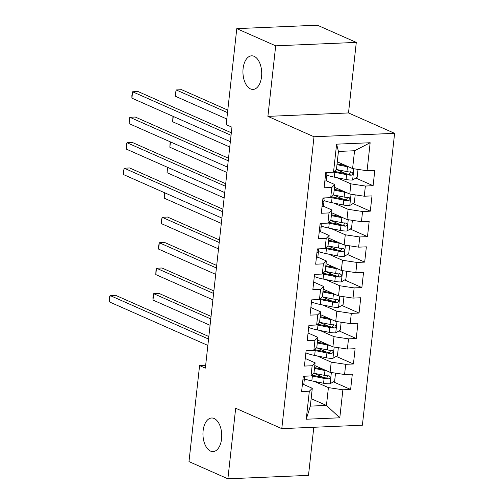 <?xml version="1.0" encoding="UTF-8"?>
<svg xmlns="http://www.w3.org/2000/svg" width="504" height="504" viewBox="0 0 504 504"><rect width="100%" height="100%" fill="white"/><g stroke="black" fill="none" stroke-linecap="round" stroke-linejoin="round"><path stroke-width="0.76" d="M250.532 88.931A16.815 9.374 87.6 0 1 242.947 70.774A16.815 9.374 87.6 0 1 251.616 55.831A16.815 9.374 87.6 0 1 254.129 56.328A16.815 9.374 87.6 0 1 261.708 74.485A16.815 9.374 87.6 0 1 253.046 89.422A16.815 9.374 87.6 0 1 250.532 88.931M210.546 451.099A16.815 9.374 87.6 0 1 202.967 432.942A16.815 9.374 87.6 0 1 211.63 417.999A16.815 9.374 87.6 0 1 214.143 418.496A16.815 9.374 87.6 0 1 221.728 436.653A16.815 9.374 87.6 0 1 213.06 451.597A16.815 9.374 87.6 0 1 210.546 451.099M356.296 42.399L275.688 45.826L267.901 116.374L348.503 112.946L356.296 42.399L317.388 25.2L236.786 28.627L226.183 124.645L231.947 127.191L205.349 368.128L199.584 365.583L188.987 461.601L227.89 478.8L308.492 475.373L313.803 427.272M348.503 112.946L394.613 133.333L362.395 425.206L281.786 428.633L314.011 136.76L394.613 133.333M311.138 398.677L326.441 405.436L339.791 417.803L342.884 389.787L350.62 389.46L352.309 374.176L344.572 374.504L345.7 364.316L353.43 363.989L355.118 348.705L347.382 349.039L348.51 338.852L356.24 338.518L357.928 323.24L350.198 323.568L351.32 313.381L359.056 313.053L360.744 297.769L353.008 298.097L354.136 287.91L361.866 287.582L363.554 272.299L355.818 272.632L356.945 262.439L364.675 262.112L366.364 246.834L358.634 247.162L359.755 236.974L367.492 236.647L369.18 221.363L361.444 221.691L362.565 211.504L370.301 211.176L371.99 195.892L364.253 196.22L365.381 186.033L373.111 185.705L374.8 170.421L367.07 170.755L352.592 168.575L354.558 150.746L338.436 151.433L336.47 169.262L333.516 172.179L336.609 144.163L370.163 142.739L367.07 170.755M339.791 417.803L306.243 419.227L309.336 391.211L312.285 388.294L303.603 384.457M333.516 172.179L325.786 172.507L324.097 187.79L331.834 187.463L330.706 197.65L322.976 197.977L321.287 213.261L329.017 212.927L327.896 223.114L320.16 223.448L318.471 238.726L326.208 238.398L325.08 248.585L317.35 248.913L315.661 264.197L323.398 263.869L322.27 274.056L314.54 274.384L312.852 289.668L320.582 289.34L319.46 299.527L311.724 299.855L310.042 315.132L317.772 314.805L316.651 324.992L308.914 325.319L307.226 340.603L314.962 340.276L313.834 350.463L306.104 350.79L304.416 366.074L312.146 365.746L311.025 375.934L303.288 376.261L301.606 391.545L309.336 391.211M336.88 177.66L350.904 183.859L349.776 194.046L334.48 187.28M365.381 186.033L350.904 183.859M364.253 196.22L349.776 194.046M336.609 144.163L338.436 151.433M334.07 203.125L348.088 209.324L346.966 219.511L331.67 212.751M362.565 211.504L348.088 209.324M361.444 221.691L346.966 219.511M331.834 187.463L334.782 184.54L326.101 180.703M334.782 184.54L333.654 194.727L330.706 197.65M331.254 228.596L345.278 234.795L344.156 244.982L328.854 238.222M359.755 236.974L345.278 234.795M358.634 247.162L344.156 244.982M329.017 212.927L331.972 210.011L323.284 206.174M331.972 210.011L330.844 220.198L327.896 223.114M328.444 254.066L342.468 260.266L341.34 270.453L326.044 263.687M356.945 262.439L342.468 260.266M355.818 272.632L341.34 270.453M326.208 238.398L329.156 235.481L320.475 231.645M329.156 235.481L328.035 245.668L325.08 248.585M325.634 279.537L339.652 285.737L338.531 295.924L323.234 289.157M354.136 287.91L339.652 285.737M353.008 298.097L338.531 295.924M323.398 263.869L326.346 260.952L317.665 257.109M326.346 260.952L325.219 271.139L322.27 274.056M322.818 305.002L336.842 311.201L335.721 321.388L320.418 314.628M351.32 313.381L336.842 311.201M350.198 323.568L335.721 321.388M320.582 289.34L323.536 286.417L313.69 282.064M323.536 286.417L322.409 296.604L319.46 299.527M320.008 330.473L334.032 336.672L332.905 346.859L317.608 340.099M348.51 338.852L334.032 336.672M347.382 349.039L332.905 346.859M317.772 314.805L320.72 311.888L310.88 307.534M320.72 311.888L319.599 322.075L316.651 324.992M317.199 355.944L331.223 362.143L330.095 372.33L314.798 365.564M345.7 364.316L331.223 362.143M344.572 374.504L330.095 372.33M314.962 340.276L317.911 337.359L308.064 333.005M317.911 337.359L316.783 347.546L313.834 350.463M314.383 381.408L328.406 387.608L326.441 405.436L310.319 406.123L312.285 388.294M342.884 389.787L328.406 387.608M312.146 365.746L315.101 362.823L305.254 358.476M315.101 362.823L313.973 373.017L311.025 375.934M275.688 45.826L236.786 28.627M281.786 428.633L235.677 408.253L227.89 478.8M267.901 116.374L314.011 136.76M205.657 365.324L199.584 365.583M337.289 161.816L352.592 168.575M306.243 419.227L310.319 406.123M354.558 150.746L370.163 142.739M350.62 389.46L333.377 381.837M323.499 377.471L313.967 373.256M353.43 363.989L336.187 356.366M326.315 352L316.783 347.785M356.24 338.518L338.997 330.895M329.125 326.535L319.593 322.321M359.056 313.053L341.813 305.43M331.934 301.064L322.402 296.85M361.866 287.582L344.623 279.959M334.751 275.594L325.219 271.379M364.675 262.112L347.432 254.488M337.56 250.123L328.028 245.914M367.492 236.647L350.242 229.024M340.37 224.658L330.838 220.443M370.301 211.176L353.058 203.553M343.186 199.187L333.654 194.972M373.111 185.705L355.868 178.082M345.996 173.716L336.464 169.502M302.337 384.899A6.962 1.537 6.3 0 0 303.811 384.136A6.962 1.537 6.3 0 0 303.811 384.092L304.34 379.342M208.839 336.54L115.561 295.306L110.118 295.539L208.561 339.06M109.412 301.909L109.664 296.554L110.118 295.539L109.412 301.909L207.856 345.423M302.873 380.06A6.962 1.537 6.3 0 0 304.347 379.298A6.962 1.537 6.3 0 0 304.347 379.254L304.303 376.671M304.687 376.242L304.687 376.198A6.962 1.537 -173.7 0 1 304.687 376.242A6.962 1.537 -173.7 0 1 303.206 377.005M326.642 370.799A6.962 1.537 -173.7 0 1 324.973 370.522L314.483 368.411M323.448 369.388L314.591 367.611A16.682 3.679 -173.7 0 1 314.572 367.605M334.788 373.036L335.494 373.445L334.65 381.087L330.013 383.815A6.962 1.537 -173.7 0 1 323.568 383.254L311.844 380.898A20.097 4.429 -173.7 0 1 304.34 378.863M211.056 316.411L159.132 293.454L153.689 293.687L152.983 300.056L210.08 325.294M311.151 375.801A20.097 4.429 6.3 0 0 312.379 376.06L324.104 378.416A6.962 1.537 6.3 0 0 328.734 378.97C330.763 377.981 330.876 376.967 329.074 375.915A6.962 1.537 -173.7 0 1 324.444 375.36L313.772 373.218M328.142 375.499L326.661 378.05A3.547 0.781 -173.7 0 1 325.445 377.861L313.715 375.505A16.682 3.679 -173.7 0 1 311.863 375.102M329.629 376.034L329.074 375.915M210.779 318.925L153.689 293.687L152.951 297.247L152.983 300.056M329.452 345.334A6.962 1.537 -173.7 0 1 327.789 345.051L317.293 342.947M326.258 343.917L317.4 342.14A16.682 3.679 -173.7 0 1 317.381 342.14M337.598 347.565L338.304 347.974L337.459 355.616L332.823 358.344A6.962 1.537 -173.7 0 1 326.384 357.783L314.654 355.433A20.097 4.429 -173.7 0 1 305.871 352.876M213.872 290.94L161.942 267.989L156.498 268.216L155.793 274.586L212.89 299.823M313.967 350.337A20.097 4.429 6.3 0 0 315.189 350.595L326.913 352.945A6.962 1.537 6.3 0 0 331.544 353.499C333.572 352.516 333.686 351.496 331.884 350.444A6.962 1.537 -173.7 0 1 327.254 349.889L316.581 347.747M330.952 350.034L329.471 352.579A3.547 0.781 -173.7 0 1 328.255 352.391L316.531 350.034A16.682 3.679 -173.7 0 1 314.672 349.631M332.438 350.57L331.884 350.444M213.595 293.46L156.498 268.216L156.045 269.231L155.793 274.586M332.268 319.864A6.962 1.537 -173.7 0 1 330.599 319.58L320.103 317.476M329.068 318.452L320.21 316.669A16.682 3.679 -173.7 0 1 320.197 316.669M340.408 322.094L341.12 322.503L340.276 330.145L335.632 332.879A6.962 1.537 -173.7 0 1 329.194 332.319L317.463 329.962A20.097 4.429 -173.7 0 1 308.687 327.405M216.682 265.469L164.758 242.518L159.308 242.752L158.609 249.115L215.699 274.359M316.777 324.866A20.097 4.429 6.3 0 0 317.999 325.124L329.729 327.48A6.962 1.537 6.3 0 0 334.36 328.028C336.382 327.046 336.496 326.025 334.694 324.973A6.962 1.537 -173.7 0 1 330.063 324.419L319.391 322.276M333.768 324.563L332.281 327.115A3.547 0.781 -173.7 0 1 331.065 326.92L319.341 324.57A16.682 3.679 -173.7 0 1 317.488 324.166M335.248 325.099L334.694 324.973M216.405 267.989L159.308 242.752L158.577 246.311L158.609 249.115M335.078 294.393A6.962 1.537 -173.7 0 1 333.409 294.115L322.919 292.005M331.884 292.981L323.026 291.205A16.682 3.679 -173.7 0 1 323.007 291.199M343.224 296.629L343.93 297.039L343.085 304.674L338.449 307.409A6.962 1.537 -173.7 0 1 332.004 306.848L320.279 304.492A20.097 4.429 -173.7 0 1 311.497 301.934M219.492 240.005L167.567 217.048L162.118 217.281L161.419 223.644L218.516 248.888M319.586 299.395A20.097 4.429 6.3 0 0 320.815 299.653L332.539 302.009A6.962 1.537 6.3 0 0 337.17 302.558C339.198 301.575 339.305 300.56 337.504 299.502A6.962 1.537 -173.7 0 1 332.879 298.954L322.207 296.812M336.577 299.093L335.097 301.644A3.547 0.781 -173.7 0 1 333.881 301.455L322.151 299.099A16.682 3.679 -173.7 0 1 320.298 298.696M338.058 299.628L337.504 299.502M219.215 242.518L162.118 217.281L161.387 220.84L161.419 223.644M337.888 268.928A6.962 1.537 -173.7 0 1 336.225 268.645L325.729 266.534M334.694 267.511L325.836 265.734A16.682 3.679 -173.7 0 1 325.817 265.728M346.034 271.158L346.739 271.568L345.895 279.21L341.258 281.938A6.962 1.537 -173.7 0 1 334.82 281.377L323.089 279.027A20.097 4.429 -173.7 0 1 314.307 276.463M322.402 273.93A20.097 4.429 6.3 0 0 323.625 274.182L335.349 276.538A6.962 1.537 6.3 0 0 339.979 277.093C342.008 276.11 342.121 275.089 340.32 274.037A6.962 1.537 -173.7 0 1 335.689 273.483L325.017 271.341M339.387 273.622L337.907 276.173A3.547 0.781 -173.7 0 1 336.691 275.984L324.967 273.628A16.682 3.679 -173.7 0 1 323.108 273.225M340.874 274.157L340.32 274.037M164.821 192.837L164.228 198.179L221.325 223.417M164.228 198.179L164.531 192.711M316.399 257.55A6.962 1.537 6.3 0 0 317.873 256.794A6.962 1.537 6.3 0 0 317.873 256.75L318.396 251.994M222.894 209.198L129.623 167.964L124.173 168.191L222.617 211.712M123.474 174.56L123.442 171.751L124.173 168.191L123.474 174.56L221.917 218.081M316.928 252.712A6.962 1.537 6.3 0 0 318.408 251.956A6.962 1.537 6.3 0 0 318.408 251.912L318.364 249.322M318.742 248.894L318.748 248.856A6.962 1.537 -173.7 0 1 318.742 248.894A6.962 1.537 -173.7 0 1 317.268 249.656M340.704 243.457A6.962 1.537 -173.7 0 1 339.034 243.174L328.539 241.069M337.504 242.046L328.646 240.263A16.682 3.679 -173.7 0 1 328.627 240.263M348.844 245.687L349.549 246.097L348.711 253.739L344.068 256.473A6.962 1.537 -173.7 0 1 337.63 255.912L325.899 253.556A20.097 4.429 -173.7 0 1 318.402 251.515M325.212 248.459A20.097 4.429 6.3 0 0 326.435 248.718L338.165 251.068A6.962 1.537 6.3 0 0 342.796 251.622C344.818 250.639 344.931 249.619 343.13 248.567A6.962 1.537 -173.7 0 1 338.499 248.012L327.827 245.87M342.203 248.157L340.717 250.708A3.547 0.781 -173.7 0 1 339.501 250.513L327.776 248.163A16.682 3.679 -173.7 0 1 325.924 247.754M343.684 248.692L343.13 248.567M167.63 167.372L167.044 172.708L224.135 197.946M167.044 172.708L167.347 167.24M319.208 232.086A6.962 1.537 6.3 0 0 320.683 231.323A6.962 1.537 6.3 0 0 320.683 231.279L321.212 226.529M225.71 183.727L132.432 142.493L126.989 142.727L225.427 186.241M126.283 149.09L126.535 143.734L126.989 142.727L126.283 149.09L224.727 192.61M319.744 227.247A6.962 1.537 6.3 0 0 321.218 226.485A6.962 1.537 6.3 0 0 321.218 226.441L321.174 223.858M321.552 223.429L321.558 223.385A6.962 1.537 -173.7 0 1 321.552 223.429A6.962 1.537 -173.7 0 1 320.078 224.186M343.514 217.986A6.962 1.537 -173.7 0 1 341.844 217.703L331.355 215.599M340.32 216.575L331.462 214.798A16.682 3.679 -173.7 0 1 331.443 214.792M351.66 220.216L352.365 220.626L351.521 228.268L346.884 231.002A6.962 1.537 -173.7 0 1 340.439 230.441L328.715 228.085A20.097 4.429 -173.7 0 1 321.212 226.044M328.022 222.988A20.097 4.429 6.3 0 0 329.251 223.247L340.975 225.603A6.962 1.537 6.3 0 0 345.605 226.151C347.634 225.168 347.741 224.148 345.939 223.096A6.962 1.537 -173.7 0 1 341.315 222.548L330.637 220.399M345.013 222.686L343.533 225.238A3.547 0.781 -173.7 0 1 342.317 225.049L330.586 222.692A16.682 3.679 -173.7 0 1 328.734 222.289M346.494 223.222L345.939 223.096M170.44 141.901L169.854 147.237L226.951 172.481M169.854 147.237L170.157 141.775M322.018 206.615A6.962 1.537 6.3 0 0 323.492 205.852A6.962 1.537 6.3 0 0 323.499 205.808L324.022 201.058M228.52 158.256L135.242 117.022L129.799 117.256L228.243 160.776M129.093 123.625L129.068 120.815L129.799 117.256L129.093 123.625L227.537 167.139M322.554 201.776A6.962 1.537 6.3 0 0 324.028 201.014A6.962 1.537 6.3 0 0 324.034 200.97L323.99 198.387M324.368 197.959L324.368 197.914A6.962 1.537 -173.7 0 1 324.368 197.959A6.962 1.537 -173.7 0 1 322.894 198.721M346.324 192.515A6.962 1.537 -173.7 0 1 344.66 192.238L334.165 190.128M343.13 191.104L334.272 189.328A16.682 3.679 -173.7 0 1 334.253 189.321M354.469 194.752L355.175 195.161L354.331 202.803L349.694 205.531A6.962 1.537 -173.7 0 1 343.256 204.971L331.525 202.614A20.097 4.429 -173.7 0 1 324.022 200.579M330.838 197.518A20.097 4.429 6.3 0 0 332.06 197.776L343.785 200.132A6.962 1.537 6.3 0 0 348.415 200.686C350.444 199.697 350.557 198.683 348.755 197.625A6.962 1.537 -173.7 0 1 344.125 197.077L333.453 194.935M347.823 197.215L346.343 199.767A3.547 0.781 -173.7 0 1 345.127 199.578L333.402 197.222A16.682 3.679 -173.7 0 1 331.544 196.818M349.31 197.751L348.755 197.625M173.256 116.43L172.664 121.773L229.761 147.011M172.664 121.773L172.966 116.304M324.834 181.144A6.962 1.537 6.3 0 0 326.309 180.388A6.962 1.537 6.3 0 0 326.309 180.344L326.831 175.587M231.33 132.785L138.058 91.552L132.609 91.785L231.053 135.305M131.909 98.154L131.878 95.344L132.609 91.785L131.909 98.154L230.347 141.674M325.364 176.306A6.962 1.537 6.3 0 0 326.844 175.543A6.962 1.537 6.3 0 0 326.844 175.505L326.8 172.916M327.178 172.488L327.184 172.45A6.962 1.537 -173.7 0 1 327.178 172.488A6.962 1.537 -173.7 0 1 325.704 173.25M349.14 167.051A6.962 1.537 -173.7 0 1 347.47 166.767L336.974 164.663M345.939 165.633L337.081 163.857A16.682 3.679 -173.7 0 1 337.063 163.857M357.279 169.281L357.985 169.691L357.147 177.332L352.504 180.06A6.962 1.537 -173.7 0 1 346.065 179.5L334.335 177.15A20.097 4.429 -173.7 0 1 326.838 175.108M227.789 110.111L181.629 89.699L176.179 89.933L175.48 96.302L226.806 118.994M333.648 172.053A20.097 4.429 6.3 0 0 334.87 172.311L346.601 174.661A6.962 1.537 6.3 0 0 351.231 175.216C353.254 174.233 353.367 173.212 351.565 172.16A6.962 1.537 -173.7 0 1 346.935 171.606L336.262 169.464M350.633 171.751L349.152 174.296A3.547 0.781 -173.7 0 1 347.936 174.107L336.212 171.751A16.682 3.679 -173.7 0 1 334.36 171.347M352.12 172.286L351.565 172.16M227.512 112.625L176.179 89.933L175.449 93.492L175.48 96.302M330.126 383.746L331.367 372.519M311.844 380.898L312.379 376.06M324.444 375.36L324.973 370.522M323.568 383.254L324.104 378.416M326.661 378.05L328.734 378.97M332.942 358.281L334.177 347.048M314.654 355.433L315.189 350.595M327.254 349.889L327.789 345.051M326.384 357.783L326.913 352.945M329.471 352.579L331.544 353.499M335.752 332.81L336.993 321.584M317.463 329.962L317.999 325.124M330.063 324.419L330.599 319.58M329.194 332.319L329.729 327.48M332.281 327.115L334.36 328.028M338.562 307.339L339.803 296.113M320.279 304.492L320.815 299.653M332.879 298.954L333.409 294.115M332.004 306.848L332.539 302.009M335.097 301.644L337.17 302.558M341.372 281.875L342.613 270.642M323.089 279.027L323.625 274.182M335.689 273.483L336.225 268.645M334.82 281.377L335.349 276.538M337.907 276.173L339.979 277.093M344.188 256.404L345.429 245.177M325.899 253.556L326.435 248.718M338.499 248.012L339.034 243.174M337.63 255.912L338.165 251.068M340.717 250.708L342.796 251.622M346.998 230.933L348.239 219.706M328.715 228.085L329.251 223.247M341.315 222.548L341.844 217.703M340.439 230.441L340.975 225.603M343.533 225.238L345.605 226.151M349.808 205.462L351.049 194.235M331.525 202.614L332.06 197.776M344.125 197.077L344.66 192.238M343.256 204.971L343.785 200.132M346.343 199.767L348.415 200.686M352.624 179.997L353.865 168.764M334.335 177.15L334.87 172.311M346.935 171.606L347.47 166.767M346.065 179.5L346.601 174.661M349.152 174.296L351.231 175.216M303.811 384.136L304.347 379.298M317.873 256.794L318.408 251.956M320.683 231.323L321.218 226.485M323.492 205.852L324.028 201.014M326.309 180.388L326.844 175.543"/></g></svg>
